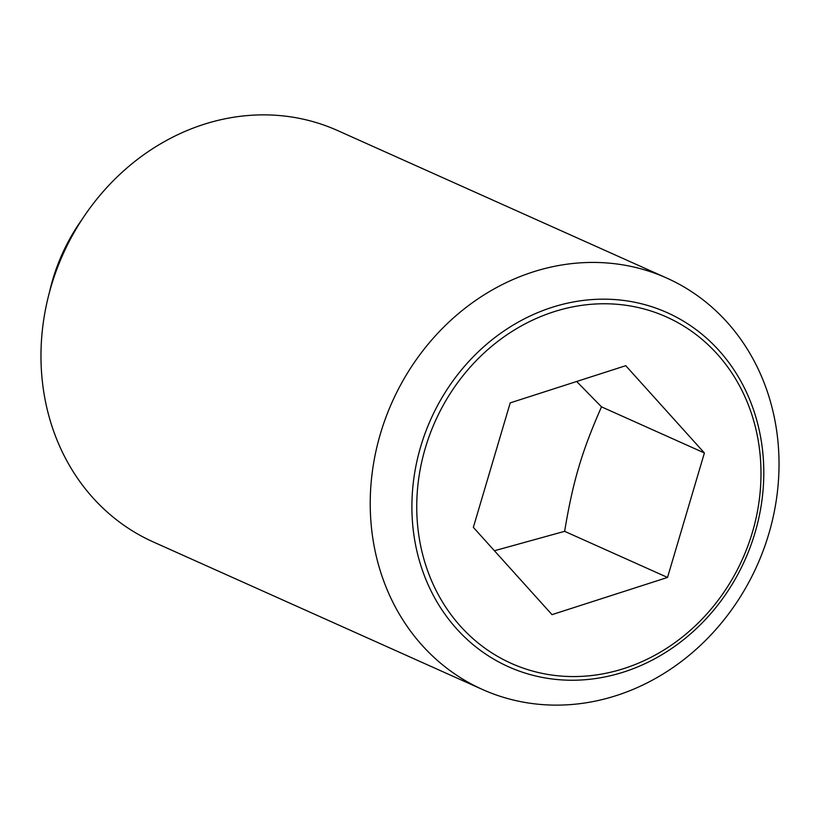 <?xml version="1.0" encoding="UTF-8"?>
<svg xmlns="http://www.w3.org/2000/svg" width="820" height="820" viewBox="0 0 820 820"><rect width="100%" height="100%" fill="white"/><g stroke="black" fill="none" stroke-linecap="round" stroke-linejoin="round"><path stroke-width="1.23" d="M638.493 268.181A225.397 199.926 114.1 0 0 385.779 417.667A225.397 199.926 114.1 0 0 482.437 689.466A225.397 199.926 114.1 0 0 510.757 699.378A225.397 199.926 114.1 0 0 763.471 549.892A225.397 199.926 114.1 0 0 666.803 278.093A225.397 199.926 114.1 0 0 638.493 268.181M532.877 675.29A194.012 172.097 -65.9 0 1 420.701 446.592A194.012 172.097 -65.9 0 1 642.818 304.117A194.012 172.097 -65.9 0 1 754.995 532.826A194.012 172.097 -65.9 0 1 532.877 675.29M666.803 278.093L337.563 130.534A225.397 199.926 114.1 0 0 309.242 120.622A225.397 199.926 114.1 0 0 56.529 270.108A225.397 199.926 114.1 0 0 153.196 541.907L482.437 689.466M82.072 219.411A178.442 158.28 114.1 0 0 49.518 292.063M752.391 532.344A189.809 168.366 114.1 0 0 642.654 308.607A189.809 168.366 114.1 0 0 425.344 447.986A189.809 168.366 114.1 0 0 535.091 671.723A189.809 168.366 114.1 0 0 752.391 532.344M552.003 614.641L473.345 527.362L510.214 402.876L625.742 365.689L704.4 452.968L667.521 577.444L552.003 614.641M494.419 550.743L564.621 531.329C573.006 481.176 581.688 451.892 601.501 406.853L576.665 381.484M667.521 577.444L564.621 531.329M704.4 452.968L601.501 406.853"/></g></svg>
